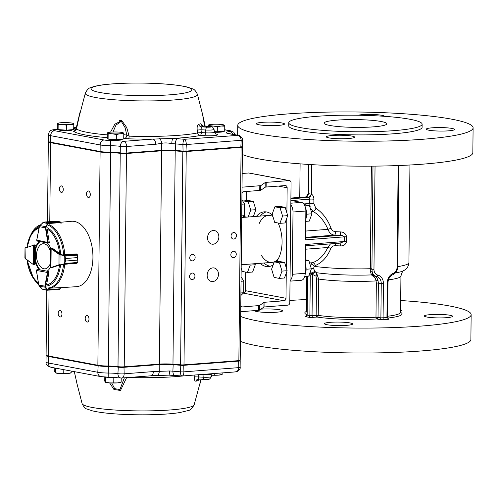 <?xml version="1.0" encoding="UTF-8"?>
<svg xmlns="http://www.w3.org/2000/svg" width="498" height="498" viewBox="0 0 498 498"><rect width="100%" height="100%" fill="white"/><g stroke="black" fill="none" stroke-linecap="round" stroke-linejoin="round"><path stroke-width="0.75" d="M290.029 280.604A7.844 4.476 -94.4 0 0 292.351 274.286L293.005 212.005A7.844 4.476 -94.4 0 0 290.826 204.84M241.206 264.755L271.964 262.39A23.537 13.434 85.6 0 0 278.214 258.966A23.537 13.434 85.6 0 1 271.964 262.39A23.537 13.434 85.6 0 1 269.916 262.278A23.537 13.434 85.6 0 1 261.606 255.704M259.265 223.384A23.537 13.434 85.6 0 1 268.36 215.453A23.537 13.434 85.6 0 1 272.892 216.437A23.537 13.434 85.6 0 0 268.36 215.453L242.956 217.408M339.711 243.186L344.305 241.518L305.504 244.493L305.199 273.296A7.844 4.476 85.6 0 1 301.296 280.274L290.023 281.14M335.166 243.553A3.137 1.058 93.2 0 1 335.471 245.688C333.305 245.589 331.768 246.535 330.846 248.514C327.205 257.111 322.019 262.782 315.284 265.521L314.194 266.33A3.137 1.936 41.1 0 0 310.727 264.052L312.501 262.726C318.925 260.435 324.036 255.362 327.827 247.5L330.448 243.914M388.315 318.77L388.589 318.82A3.137 0.392 -179.4 0 1 387.818 319.355L383.964 319.648A3.137 0.392 -179.4 0 1 379.594 319.511L376.712 318.969A48.642 6.044 -179.4 0 1 317.045 317.052A1.569 1.164 98.6 0 0 318.234 315.377L316.155 315.327L316.541 278.986L315.987 276.166L312.483 274.423L312.283 273.85L310.285 275.089M312.283 273.85L310.677 272.269M306.295 196.803L308.131 193.622L311.138 194.133L311.443 164.62M311.873 164.651L311.567 194.264C313.037 195.148 313.815 196.81 313.902 199.244A3.137 0.392 0.6 0 0 309.768 199.138L308.785 197.501L311.555 194.369A1.569 0.398 9.4 0 0 311.375 194.288L311.138 194.133A3.137 2.546 -79.4 0 1 308.536 197.445L290.888 198.795M313.902 199.244L313.858 203.582L315.881 208.276C322.511 212.59 327.572 219.257 331.058 228.277C331.929 230.381 333.448 231.514 335.615 231.676A3.137 1.058 -86.8 0 1 334.513 235.143C331.382 234.757 329.215 232.821 328.014 229.335C324.428 221.156 319.436 215.161 313.037 211.351L311.15 209.241M305.579 237.365L334.513 235.143A58.061 7.209 -179.4 0 0 339.792 235.398A3.137 0.778 -87.6 0 0 340.613 231.919C343.863 232.08 345.861 233.705 346.596 236.799A3.137 0.392 0.6 0 0 344.355 236.843C343.178 235.666 341.659 235.181 339.792 235.398L305.573 238.025M346.596 236.799L346.546 241.474C345.755 244.53 343.732 246.018 340.464 245.931A3.137 0.778 92.4 0 0 339.897 243.186M372.996 166.133L371.919 268.796L370.313 268.727A54.923 6.823 0.6 0 1 314.194 266.33L313.522 268.627L315.153 271.609L316.485 272.699A50.995 6.337 0.6 0 0 371.477 274.915L370.325 271.236L370.3 269.138L371.384 166.145M373.22 276.371L371.477 274.915A1.569 1.463 -22.9 0 1 372.492 275.033L374.023 275.967C375.996 276.514 377.322 278.021 378.001 280.48L378.374 283.063L376.339 282.982L376.046 280.916C375.673 278.594 374.726 277.081 373.22 276.371A1.569 0.928 -76.7 0 1 374.023 275.967L376.513 276.434A7.844 6.368 -79.4 0 1 381.25 283.599L383.441 283.673A9.412 7.644 -79.4 0 0 377.752 275.07A6.275 5.092 -79.4 0 1 373.961 269.337L375.044 166.114M316.485 272.699L318.614 279.042A47.073 5.845 0.6 0 0 376.046 280.916A1.569 0.43 -17.4 0 1 378.001 280.48M316.709 273.564L315.987 276.166M371.919 268.796L372.492 275.033M377.752 275.07A1.569 0.915 -76.7 0 1 376.513 276.434A7.844 6.368 -79.4 0 1 372.006 271.404A1.569 0.747 -4.1 0 0 370.325 271.236M350.094 322.941A14.125 1.755 -179.4 0 1 352.652 323.974A14.125 1.755 -179.4 0 1 338.509 325.58A14.125 1.755 -179.4 0 1 324.41 323.681A14.125 1.755 -179.4 0 1 334.289 322.113A14.125 1.755 -179.4 0 1 350.094 322.941M450.024 315.265A14.125 1.755 -179.4 0 1 452.582 316.298A14.125 1.755 -179.4 0 1 438.439 317.905A14.125 1.755 -179.4 0 1 424.34 316.006A14.125 1.755 -179.4 0 1 434.219 314.437A14.125 1.755 -179.4 0 1 450.024 315.265M260.996 309.127A14.125 1.755 -179.4 0 1 280.025 309.806A14.125 1.755 -179.4 0 1 282.584 310.839A14.125 1.755 -179.4 0 1 269.051 312.451A14.125 1.755 -179.4 0 1 254.391 310.696M240.665 316.429A117.69 14.616 0.6 0 0 257.105 320.824A117.69 14.616 0.6 0 0 388.814 327.728A117.69 14.616 0.6 0 0 471.145 314.655A117.69 14.616 0.6 0 0 400.672 300.518M306.531 299.535A117.69 14.616 0.6 0 0 289.824 300.468M471.145 314.655L470.884 339.568A117.69 14.616 -179.4 0 1 370.076 352.976A117.69 14.616 -179.4 0 1 240.403 341.335M242.358 154.505A117.69 14.616 0.6 0 0 258.804 158.899A117.69 14.616 0.6 0 0 422.721 164.166A117.69 14.616 0.6 0 0 472.839 152.73L473.1 127.824A117.69 14.616 0.6 0 0 355.572 111.975A117.69 14.616 0.6 0 0 237.739 125.359A117.69 14.616 0.6 0 0 301.047 138.992A117.69 14.616 0.6 0 0 422.983 139.253A117.69 14.616 0.6 0 0 473.1 127.824M432.308 127.799A14.125 1.755 0.6 0 0 426.294 129.175A14.125 1.755 0.6 0 0 428.853 130.208A14.125 1.755 0.6 0 0 444.658 131.036A14.125 1.755 0.6 0 0 454.537 129.468A14.125 1.755 0.6 0 0 446.943 127.83A14.125 1.755 0.6 0 0 432.308 127.799M384.468 116.314A14.125 1.755 0.6 0 0 376.818 114.696A14.125 1.755 0.6 0 0 362.245 114.665A14.125 1.755 0.6 0 0 357.925 115.225M262.315 122.34A14.125 1.755 0.6 0 0 256.296 123.709A14.125 1.755 0.6 0 0 258.86 124.749A14.125 1.755 0.6 0 0 274.659 125.577A14.125 1.755 0.6 0 0 284.545 124.008A14.125 1.755 0.6 0 0 276.944 122.371A14.125 1.755 0.6 0 0 262.315 122.34M332.378 135.475A14.125 1.755 0.6 0 0 326.364 136.844A14.125 1.755 0.6 0 0 328.923 137.884A14.125 1.755 0.6 0 0 344.728 138.712A14.125 1.755 0.6 0 0 354.607 137.143A14.125 1.755 0.6 0 0 347.013 135.506A14.125 1.755 0.6 0 0 332.378 135.475M422.136 124.176L422.105 127.289A66.688 8.285 -179.4 0 1 393.706 133.769A66.688 8.285 -179.4 0 1 324.609 133.62A66.688 8.285 -179.4 0 1 288.734 125.894L288.765 122.776A66.688 8.285 -179.4 0 1 355.541 115.194A66.688 8.285 -179.4 0 1 422.136 124.176A66.688 8.285 -179.4 0 1 393.737 130.657A66.688 8.285 -179.4 0 1 324.64 130.507A66.688 8.285 -179.4 0 1 288.765 122.776M337.432 120.099A31.386 3.897 0.6 0 0 324.067 123.149A31.386 3.897 0.6 0 0 355.41 127.376A31.386 3.897 0.6 0 0 386.834 123.803A31.386 3.897 0.6 0 0 369.952 120.167A31.386 3.897 0.6 0 0 337.432 120.099M290.869 200.414L301.433 202.393A7.844 4.476 85.6 0 1 305.853 211.021L305.554 239.824L344.355 236.843L344.305 241.518A3.137 0.392 0.6 0 1 346.546 241.474M310.173 206.894L309.725 203.477L303.736 203.937M311.555 194.369L308.785 197.501L305.828 196.934L290.894 198.079M308.443 164.44L308.138 193.728C308.094 195.565 307.291 196.635 305.728 196.928L305.828 196.934A3.137 2.546 -79.4 0 0 308.43 193.622L308.735 164.458M290.894 198.061L305.741 196.922C307.384 196.617 308.231 195.54 308.262 193.703L308.138 193.728M315.881 208.276A3.137 1.942 -58 0 1 313.037 211.351L311.711 211.457M331.058 228.277L328.014 229.335L305.641 231.053M330.846 248.514A3.137 0.859 21.4 0 0 327.827 247.5L305.455 249.218M315.284 265.521A3.137 2.197 70.6 0 0 312.501 262.726L310.049 262.919M313.522 268.627A3.137 0.94 -15.2 0 0 311.381 268.845L308.86 260.572L305.33 260.846M315.153 271.609A3.137 1.556 -41.9 0 0 311.711 273.663L310.036 273.794M312.296 273.832L315.439 271.914M315.726 272.157A3.137 1.656 -49.1 0 0 312.483 274.423L312.047 315.645L309.862 315.57L310.285 275.108M242.931 201.049L248.147 200.439L253.345 201.41L248.209 201.808L250.724 210.075L248.178 217.004M243.012 200.831L248.209 201.808M246.697 217.116L243.783 216.574M253.345 201.41L255.866 209.683L253.32 216.611M255.866 209.683L250.724 210.075M33.571 244.991L33.665 244.96A0.784 0.448 85.6 0 1 33.727 244.948A0.784 0.448 85.6 0 1 33.796 244.948L34.623 245.788L33.54 245.284L33.316 264.345L34.412 263.915L33.571 264.637L35.053 264.538M25.18 258.481L33.31 264.544L24.9 258.145L25.018 248.122L25.46 247.699L25.043 248.141L25.255 258.717L33.235 264.438M36.796 269.823L37.35 269.661L36.429 270.439L47.466 272.474L47.845 271.597L47.901 272.487A0.784 0.448 85.6 0 1 47.883 272.711L48.928 272.63M42.405 289.164L46.432 290.166L47.31 289.786L47.235 290.234L59.629 289.282L60.084 288.859A0.784 0.448 -94.4 0 0 60.102 288.803L60.326 287.632L48.331 288.249M42.218 288.989L47.235 290.234L59.648 289.282L60.227 288.79L59.648 289.282M60.177 288.697L59.81 289.151M38.794 285.093L39.311 286.151L45.057 287.203L44.845 286.163L45.274 286.263L47.31 289.786L60.227 288.79L60.439 287.695M39.261 286.101L42.262 289.033M47.086 290.197L46.432 290.166M46.955 289.892L45.057 287.203L45.411 287.091M64.497 264.021L65.537 261.039L64.497 264.021L59.25 265.098L51.107 267.893A0.784 0.448 85.6 0 1 51.039 267.905A0.784 0.448 85.6 0 1 50.97 267.899L51.157 248.203A0.784 0.448 85.6 0 1 51.288 248.265L52.34 248.185M52.203 248.116L51.095 248.203L51.082 248.869M64.099 264.37L77.034 263.137A0.784 0.448 -94.4 0 0 77.072 263.125L77.097 260.161L65.537 261.052L65.562 258.518L64.416 255.816L64.578 255.549L64.952 256.109L65.562 258.512L77.122 257.622L77.153 254.459A0.784 0.448 -94.4 0 0 77.115 254.434L76.424 253.936L64.186 254.727M76.437 263.342L64.248 264.121L64.217 255.742L64.578 255.549M65.537 261.052L77.097 260.149L77.153 263.1L77.483 255.057L77.153 254.459M77.271 254.484L77.122 257.634L65.562 258.512M59.25 265.098L58.945 264.812L59.959 264.631L60.053 254.702L59.038 254.341L59.355 254.036L64.329 255.412L77.246 254.466L76.624 254.073M64.728 263.467L77.408 262.483M60.065 264.899L64.142 263.853M77.476 255.163L64.796 256.146M64.217 255.742L60.053 254.702L60.158 254.378M48.051 223.316L47.061 222.438L47.945 222.93L48.001 223.571L45.884 227.767L48.2 242.246A0.784 0.448 85.6 0 1 48.213 242.476L48.063 243.142L37.462 241.119L36.746 240.31M48.991 225.096L49.576 224.878M60.993 223.839L60.793 222.587A0.784 0.448 -94.4 0 0 60.781 222.525L60.333 221.977L58.633 221.554L59.673 221.778M43.556 222.17L45.598 222.158L43.139 222.369M57.015 221.237L43.668 222.114M60.513 222.071L60.868 222.587L60.513 222.071M45.884 227.767L45.455 227.847L45.685 226.683L39.946 225.588L39.423 226.553M48.063 243.142L47.777 242.464L36.784 240.086M60.781 222.525L61.055 223.739M47.789 222.973L60.407 221.984L56.075 221.162M61.111 223.739L60.793 222.587L48.001 223.571L42.928 222.556M46.04 226.833L45.685 226.683L47.652 223.421M42.959 222.525L39.952 225.669M34.673 264.562A0.784 0.448 -94.4 0 0 35.065 263.865L35.097 261.07A15.693 8.958 -94.4 0 0 39.616 269.904L38.004 269.599A0.784 0.448 -94.4 0 0 37.935 269.592A0.784 0.448 -94.4 0 0 37.848 269.617M60.787 222.257L71.451 221.293A32.793 18.719 85.6 0 1 92.933 257.51A32.793 18.719 85.6 0 1 76.468 286.686L60.308 287.707M34.642 244.879L34.679 244.867A0.784 0.448 -94.4 0 1 34.742 244.848A0.784 0.448 -94.4 0 1 35.252 245.719M39.691 241.542A15.693 8.958 -94.4 0 0 35.227 248.508M52.06 248.129A0.784 0.448 -94.4 0 1 52.128 248.11A0.784 0.448 -94.4 0 1 52.327 248.172L59.623 253.451A28.772 16.422 85.6 0 0 47.117 229.049L49.24 242.146A0.784 0.448 -94.4 0 1 48.866 243.08M50.759 248.49A15.693 8.958 -94.4 0 0 47.441 243.024M59.499 265.278A28.772 16.422 85.6 0 1 46.532 284.906L48.922 272.655A0.784 0.448 -94.4 0 0 48.505 271.566M46.887 271.261A15.693 8.958 -94.4 0 0 50.584 266.878M35.097 261.07L35.738 261.02A15.693 8.958 -94.4 0 0 40.263 269.854L39.616 269.904M40.133 241.63A15.693 8.958 -94.4 0 0 35.868 248.458L35.619 248.477M222.176 372.915L222.158 374.421L218.448 375.143L211.737 375.193M221.759 374.297L222.158 374.421M214.756 373.488L214.744 374.994M222.083 374.459L221.305 374.714A7.844 0.977 -179.4 0 1 218.448 375.143A7.844 0.977 -179.4 0 1 211.731 375.212M71.202 371.047L71.183 372.803L67.467 373.525L59.654 373.531L55.552 372.815L54.755 371.682L54.799 367.972M70.778 372.678L71.183 372.803M55.602 368.128L55.552 372.815L55.147 372.685M63.806 369.665L63.763 373.375M71.108 372.84L70.33 373.095A7.844 0.977 -179.4 0 1 67.467 373.525A7.844 0.977 -179.4 0 1 59.654 373.531A7.844 0.977 -179.4 0 1 55.595 372.94L55.334 372.846M116.395 377.49A7.644 0.946 -179.4 0 1 107.07 377.142M121.219 378.013L121.176 382.178L117.466 382.9L109.647 382.906L105.146 382.059L104.754 381.057L104.792 377.042M120.777 382.053L121.176 382.178M105.539 377.086L105.545 382.184L105.146 382.059M105.601 377.173L113.812 377.733L113.762 382.744M113.812 377.733L116.681 377.515M121.101 382.215L120.323 382.47A7.844 0.977 -179.4 0 1 117.466 382.9A7.844 0.977 -179.4 0 1 109.647 382.906A7.844 0.977 -179.4 0 1 105.588 382.315L105.333 382.221M214.551 132.219A6.86 0.853 0.6 0 0 223.285 131.597L223.608 131.285M209.123 126.48L213.237 126.044L217.34 126.76L217.29 131.771L224.704 131.198L224.76 126.187L223.963 125.06M217.34 126.76L221.056 126.038L224.76 126.187M217.29 131.771L214.433 131.578M208.32 126.43L208.332 125.073L209.129 126.199M208.332 125.073L208.737 125.197A7.844 0.977 0.6 0 0 213.237 126.044A7.844 0.977 0.6 0 0 221.056 126.038A7.844 0.977 0.6 0 0 224.368 125.185A7.844 0.977 0.6 0 0 223.919 124.936A7.844 0.977 0.6 0 0 219.861 124.344A7.844 0.977 0.6 0 0 212.048 124.344A7.844 0.977 0.6 0 0 209.185 124.78A7.844 0.977 0.6 0 0 208.737 125.197M58.49 129.617L58.702 129.835A6.86 0.853 0.6 0 0 65.499 130.65A6.86 0.853 0.6 0 0 72.31 129.978L72.633 129.667M66.315 130.152L58.098 129.592L58.154 124.581L62.262 124.419L66.365 125.141L66.315 130.152L73.729 129.58L73.785 124.568L72.988 123.442M66.365 125.141L70.081 124.419L73.785 124.568M58.098 129.592L57.301 128.465L57.357 123.454L58.154 124.581M57.357 123.454L57.762 123.579A7.844 0.977 0.6 0 0 62.262 124.419A7.844 0.977 0.6 0 0 70.081 124.419A7.844 0.977 0.6 0 0 73.387 123.566A7.844 0.977 0.6 0 0 72.945 123.317A7.844 0.977 0.6 0 0 68.886 122.726A7.844 0.977 0.6 0 0 61.067 122.726A7.844 0.977 0.6 0 0 58.21 123.162A7.844 0.977 0.6 0 0 57.762 123.579M108.483 138.992L108.701 139.21A6.86 0.853 0.6 0 0 115.492 140.025A6.86 0.853 0.6 0 0 122.309 139.353L122.633 139.042M116.308 139.527L108.097 138.967L108.147 133.956L112.255 133.794L116.358 134.516L116.308 139.527L123.728 138.954L123.778 133.943L122.981 132.817M116.358 134.516L120.074 133.788L123.778 133.943M108.097 138.967L107.3 137.834L107.35 132.823L108.147 133.956M107.35 132.823L107.755 132.954A7.844 0.977 0.6 0 0 112.255 133.794A7.844 0.977 0.6 0 0 120.074 133.788A7.844 0.977 0.6 0 0 123.386 132.941A7.844 0.977 0.6 0 0 122.938 132.686A7.844 0.977 0.6 0 0 118.879 132.095A7.844 0.977 0.6 0 0 111.066 132.101A7.844 0.977 0.6 0 0 108.203 132.53A7.844 0.977 0.6 0 0 107.755 132.954M50.715 252.492A12.599 7.19 -94.4 0 0 38.645 247.114A17.262 17.262 0 0 0 40.108 266.181A12.599 7.19 -94.4 0 0 50.622 262.514M155.712 144.264L161.701 143.318C164.819 142.708 168.193 142.826 171.804 143.667A12.556 1.556 -179.4 0 1 175.277 143.878L182.903 144.513C183.015 141.687 183.538 139.944 184.472 139.291C185.617 139.957 186.227 141.706 186.302 144.532L241.175 140.318A3.137 0.392 0.6 0 0 242.507 140.013L242.439 146.555A3.137 0.392 -179.4 0 1 242.414 146.605A3.137 0.392 -179.4 0 1 241.107 146.86L186.233 151.075A3.137 0.392 -179.4 0 1 182.834 151.056L175.209 150.415A12.556 1.556 0.6 0 0 161.626 150.346L126.467 153.042A4.706 0.585 -179.4 0 1 120.236 152.886L120.304 146.35A4.706 3.492 -81.4 0 1 123.878 141.326A17.262 2.141 0.6 0 0 110.643 140.467A7.844 0.977 -179.4 0 1 104.076 139.988L54.581 130.706A7.844 0.977 -179.4 0 1 56.498 129.368A4.706 2.689 -94.4 0 0 56.087 129.343C48.437 130.14 49.476 131.821 48.399 134.753A12.556 1.556 0.6 0 0 50.678 135.674L100.173 144.949A12.556 1.556 0.6 0 0 110.681 145.721A12.556 1.556 -179.4 0 1 120.304 146.35A4.706 0.585 0.6 0 0 126.536 146.505L155.712 144.264A4.706 2.689 -94.4 0 0 153.054 139.085L172.943 138.438A68.319 8.485 0.6 0 0 200.221 135.45A3.137 1.152 93.4 0 0 201.391 132.586L197.619 132.922A3.137 2.702 -101.6 0 0 200.221 135.45L204.367 135.699A9.649 1.201 0.6 0 0 215.578 135.431A9.649 1.201 0.6 0 0 215.709 133.993M123.734 138.357A10.987 1.363 -179.4 0 1 124.295 138.444L128.584 138.824A3.137 0.56 91.9 0 0 129.156 136.147L126.722 127.55L121.805 120.591L114.833 124.183L110.556 132.144M73.741 128.521A3.137 3.075 -126.3 0 0 75.503 127.936L76.611 126.249L85.345 93.132A56.075 6.966 0.6 0 0 141.308 100.92A56.075 6.966 0.6 0 0 197.42 94.309C195.77 90.91 194.12 89.086 192.465 88.825L187.092 87.019C180.239 85.401 170.534 84.255 157.966 83.583C141.712 82.774 126.448 82.88 112.175 83.913C102.177 84.604 94.925 85.886 90.418 87.76C88.756 87.984 87.063 89.777 85.345 93.132M75.503 127.936L75.503 127.936A3.137 3.075 -126.3 0 0 76.624 126.299L79.917 112.648L76.555 128.671C75.889 130.059 75.341 130.731 74.899 130.688L75.21 130.619M209.434 126.529A3.137 1.152 93.4 0 0 209.278 126.492A3.137 1.152 93.4 0 0 209.123 126.511A2.951 0.367 -179.4 0 1 210.766 127.002A2.951 0.367 -179.4 0 1 206.931 127.164L201.422 126.834L200.999 129.741L197.214 130.084L197.619 132.922A65.288 8.111 -179.4 0 1 129.156 136.147L126.841 135.126L125.066 127.606L121.294 121.3L115.966 125.141L112.984 132.001M197.214 130.084C196.884 126.903 197.376 124.986 198.683 124.338A3.137 2.839 75.2 0 0 201.422 126.834A66.228 8.223 0.6 0 0 203.614 126.181A3.137 2.944 70.9 0 1 200.775 123.709L202.898 125.944M204.616 126.212L202.561 114.297L197.42 94.309M233.792 232.516A3.293 2.677 100.6 0 0 231.078 235.641A3.293 2.677 100.6 0 0 233.151 239.028A3.293 2.677 100.6 0 0 236.382 236.282A3.293 2.677 100.6 0 0 234.365 232.547A3.293 2.677 100.6 0 0 233.792 232.516M233.593 251.197A3.293 2.677 100.6 0 0 230.879 254.329A3.293 2.677 100.6 0 0 232.952 257.709A3.293 2.677 100.6 0 0 236.189 254.964A3.293 2.677 100.6 0 0 234.166 251.229A3.293 2.677 100.6 0 0 233.593 251.197M192.483 254.36A3.293 2.677 100.6 0 0 189.769 257.485A3.293 2.677 100.6 0 0 191.842 260.865A3.293 2.677 100.6 0 0 195.079 258.12A3.293 2.677 100.6 0 0 193.056 254.391A3.293 2.677 100.6 0 0 192.483 254.36M192.284 273.041A3.293 2.677 100.6 0 0 189.576 276.166A3.293 2.677 100.6 0 0 191.643 279.546A3.293 2.677 100.6 0 0 194.88 276.801A3.293 2.677 100.6 0 0 192.857 273.072A3.293 2.677 100.6 0 0 192.284 273.041M213.269 230.512A6.904 5.603 100.6 0 0 207.585 237.067A6.904 5.603 100.6 0 0 211.93 244.151A6.904 5.603 100.6 0 0 218.709 238.399A6.904 5.603 100.6 0 0 214.47 230.58A6.904 5.603 100.6 0 0 213.269 230.512M212.883 267.88A6.904 5.603 100.6 0 0 207.193 274.429A6.904 5.603 100.6 0 0 211.538 281.519A6.904 5.603 100.6 0 0 218.317 275.761A6.904 5.603 100.6 0 0 214.078 267.943A6.904 5.603 100.6 0 0 212.883 267.88M61.41 185.891A3.293 1.88 -94.4 0 0 61.123 185.872A3.293 1.88 -94.4 0 0 59.499 189.302A3.293 1.88 -94.4 0 0 61.628 192.446A3.293 1.88 -94.4 0 0 63.265 189.265A3.293 1.88 -94.4 0 0 61.41 185.891M88.432 190.952A3.293 1.88 -94.4 0 0 88.146 190.939A3.293 1.88 -94.4 0 0 86.528 194.369A3.293 1.88 -94.4 0 0 88.65 197.507A3.293 1.88 -94.4 0 0 90.287 194.332A3.293 1.88 -94.4 0 0 88.432 190.952M60.109 310.441A3.293 1.88 -94.4 0 0 59.816 310.428A3.293 1.88 -94.4 0 0 58.198 313.858A3.293 1.88 -94.4 0 0 60.326 316.996A3.293 1.88 -94.4 0 0 61.957 313.821A3.293 1.88 -94.4 0 0 60.109 310.441M87.131 315.508A3.293 1.88 -94.4 0 0 86.845 315.495A3.293 1.88 -94.4 0 0 85.22 318.925A3.293 1.88 -94.4 0 0 87.349 322.063A3.293 1.88 -94.4 0 0 88.986 318.882A3.293 1.88 -94.4 0 0 87.131 315.508M170.216 375.1L152.674 375.685M169.009 375.143L182.28 375.978L235.361 371.906L237.309 371.415C239.7 369.597 240.64 368.234 240.129 367.325L240.198 360.789A3.137 0.392 -179.4 0 1 238.859 361.094L183.986 365.308A3.137 0.392 -179.4 0 1 180.593 365.289L172.962 364.654A12.556 1.556 0.6 0 0 159.385 364.58L124.22 367.281A4.706 0.585 -179.4 0 1 117.995 367.126A12.556 1.556 0.6 0 0 108.365 366.497A12.556 1.556 -179.4 0 1 97.863 365.725L48.362 356.444A12.556 1.556 -179.4 0 1 46.09 355.522A12.556 1.556 -179.4 0 1 46.19 355.329L46.233 355.292M194.17 404.737C192.047 408.578 189.925 410.545 187.79 410.651L179.822 412.549C167.502 414.622 143.897 415.463 121.549 414.292C108.981 413.62 99.276 412.475 92.423 410.856L87.05 409.045C85.395 408.79 83.745 406.959 82.095 403.567A56.075 6.966 0.6 0 0 138.064 410.887A56.075 6.966 0.6 0 0 194.17 404.737L201.08 379.227M199.381 379.121L198.086 380.559A63.196 7.85 -179.4 0 1 195.994 381.188C194.693 381.238 194.239 379.793 194.631 376.849L198.409 376.93L198.602 379.078L204.136 379.408A3.137 1.152 93.4 0 1 203.172 377.216A6.032 0.747 0.6 0 0 211.438 376.625C208.749 380.665 209.471 378.885 204.136 379.408M194.948 375.006L194.631 376.849M126.579 377.64L120.504 390.469L113.918 389.473L109.616 382.9M74.345 371.639L76.953 383.578L74.32 371.633M48.686 356.039L48.294 362.986A4.706 3.822 -79.4 0 0 51.282 367.319C47.453 366.316 45.698 364.561 46.021 362.065A12.556 1.556 0.6 0 0 48.294 362.986L97.795 372.261A12.556 1.556 0.6 0 0 108.296 373.039A12.556 1.556 -179.4 0 1 117.926 373.662A4.706 0.585 0.6 0 0 124.151 373.817L153.328 371.576L169.426 370.979A4.706 1.077 92.3 0 0 170.322 375.125M111.683 383.006L114.652 388.633L119.9 389.585L124.295 378.007A14.125 1.755 0.6 0 0 123.485 377.876M125.172 377.745L124.295 378.007A3.137 2.49 -80 0 0 124.295 377.814M198.484 379.059A3.137 2.839 -104.8 0 0 197.949 379.14L197.949 379.14A3.137 2.839 -104.8 0 0 195.994 381.188M198.976 379.096A3.137 2.944 -109.1 0 0 198.086 380.559M118.294 366.696L117.926 373.662A4.706 3.492 98.6 0 0 120.746 377.963A4.706 4.706 0 0 0 121.811 378.007L152.712 375.685M153.328 371.576A4.706 2.689 85.6 0 1 150.987 375.766M159.155 364.131L159.31 371.608A4.706 2.739 94 0 1 157.013 375.679M181.994 375.946C181.067 375.971 180.575 374.596 180.525 371.825A3.137 0.392 0.6 0 0 183.918 371.844C183.787 374.614 183.146 375.984 181.994 375.946L181.776 375.978M234.757 371.894C237.191 371.832 238.536 370.412 238.791 367.63L238.629 360.645M48.468 141.525A12.556 1.556 0.6 0 0 48.331 141.756A12.556 1.556 0.6 0 0 50.603 142.677L100.104 151.958A12.556 1.556 0.6 0 0 110.606 152.73A12.556 1.556 0.6 0 1 120.23 153.353A4.706 0.585 0.6 0 0 126.461 153.508L161.62 150.813A12.556 1.556 0.6 0 1 175.203 150.882L172.968 364.187A12.556 1.556 0.6 0 0 159.385 364.113L124.226 366.808A4.706 0.585 0.6 0 1 117.995 366.653A12.556 1.556 0.6 0 0 108.371 366.03L108.172 377.16L120.746 377.963M100.104 151.958L97.869 365.258A12.556 1.556 0.6 0 0 108.371 366.03L110.606 152.73M97.869 365.258L48.368 355.977A12.556 1.556 0.6 0 1 46.096 355.055L46.775 290.209M172.968 364.187L180.6 364.822A3.137 0.392 0.6 0 0 183.992 364.841L238.866 360.627A3.137 0.392 0.6 0 0 240.204 360.322L242.439 147.022A3.137 0.392 0.6 0 0 242.153 146.854M175.203 150.882L182.828 151.523A3.137 0.392 0.6 0 0 186.227 151.541L241.1 147.327A3.137 0.392 0.6 0 0 242.439 147.022M120.584 153.322L120.236 152.886A12.556 1.556 0.6 0 0 110.612 152.264A12.556 1.556 -179.4 0 1 100.104 151.492L50.609 142.21A12.556 1.556 -179.4 0 1 48.431 141.488L48.891 141.949A12.083 1.5 0.6 0 0 50.989 142.646L100.49 151.927A12.083 1.5 0.6 0 0 110.593 152.674A13.023 1.619 -179.4 0 1 120.584 153.322A4.239 0.529 0.6 0 0 126.187 153.459L161.352 150.763A13.023 1.619 -179.4 0 1 175.439 150.838L183.071 151.473A2.671 0.33 0.6 0 0 185.953 151.492L240.833 147.277A2.671 0.33 0.6 0 0 241.947 147.059L242.414 146.605M107.331 134.896A65.288 8.111 -179.4 0 1 76.555 128.914A3.137 3.075 128.2 0 1 73.536 131.254L74.656 130.65A3.137 2.596 -100 0 0 74.993 130.657M48.431 141.488A12.556 1.556 -179.4 0 1 48.331 141.289L48.399 134.753M76.555 128.671L79.033 117.217M203.806 121.755L204.666 126.212M203.763 126.162L209.123 126.511M76.032 127.432L75.186 127.656A4.706 3.598 -97.9 0 0 74.488 127.662L76.094 127.351M77.352 125.845L76.624 126.299M76.175 129.586A10.987 1.363 -179.4 0 0 74.694 129.15A3.137 2.602 101.3 0 0 76.736 127.868M124.295 138.444A3.137 2.49 100 0 0 126.841 135.126A14.125 1.755 0.6 0 0 123.772 134.721M161.352 150.763L161.701 143.318A4.706 2.596 -102.6 0 0 159.497 138.631M171.804 143.667A4.706 1.077 -87.7 0 1 172.943 138.438A17.262 2.141 0.6 0 1 177.718 138.73L184.472 139.291L238.343 135.338M240.833 147.277L241.175 140.318C240.976 137.492 239.663 135.798 237.235 135.244L228.763 133.651A14.125 1.755 0.6 0 1 229.584 131.516A4.706 0.585 -179.4 0 0 229.858 130.8L224.723 129.841M274.865 206.807L280.001 206.409L285.198 207.386L280.063 207.778L282.578 216.045L279.901 223.341L274.697 222.369L272.182 214.096L274.865 206.807L280.063 207.778M285.198 207.386L287.72 215.653L285.037 222.948L279.901 223.341M287.72 215.653L282.578 216.045M254.97 263.697L255.287 264.737L252.611 272.026L247.469 272.425L242.271 271.447L241.169 267.843M255.287 264.737L250.152 265.129L247.469 272.425M249.834 264.089L250.152 265.129M274.286 261.855L279.428 261.462L284.626 262.44L279.484 262.832L282.005 271.099L279.322 278.394L274.124 277.423L271.603 269.15L274.286 261.855L279.484 262.832M284.626 262.44L287.141 270.707L284.464 278.002L279.322 278.394M287.141 270.707L282.005 271.099M270.321 266.243A27.458 15.675 85.6 0 1 269.872 266.169A27.458 15.675 85.6 0 1 263.915 263.012M260.311 216.076A27.458 15.675 85.6 0 1 266.144 211.899M241.947 193.622A2.353 1.911 -79.4 0 1 243.833 191.718L260.703 190.317L265.166 187.204L266.131 187.03L266.181 182.355L289.151 180.593A2.353 1.911 -79.4 0 1 289.562 180.618A2.353 1.911 -79.4 0 1 291.056 182.778L289.799 302.666A2.353 1.911 -79.4 0 1 287.85 305.15L264.88 306.911L264.93 302.242L263.959 302.423L259.502 305.529L242.626 306.93A2.353 1.911 -79.4 0 1 242.221 306.905A2.353 1.911 -79.4 0 1 240.777 305.311M260.056 263.305A27.458 15.675 -94.4 0 0 266.019 266.467A27.458 15.675 -94.4 0 0 268.41 266.598A27.458 15.675 -94.4 0 0 273.184 264.855M276.452 261.693A27.458 15.675 -94.4 0 0 278.127 223.011M272.474 215.068A27.458 15.675 -94.4 0 0 264.201 211.837A27.458 15.675 -94.4 0 0 256.451 216.369M266.131 187.03L285.248 185.561A2.353 1.911 -79.4 0 1 285.659 185.58A2.353 1.911 -79.4 0 1 287.153 187.746L286.885 212.926M286.836 218.056L286.313 267.98M286.257 273.109L285.995 298.29A2.353 1.911 -79.4 0 1 284.041 300.773L264.93 302.242M246.498 191.512L246.404 200.57M245.651 272.082L245.458 290.689A2.353 1.911 -79.4 0 1 243.503 293.173L243.354 293.185M242.016 187.192L260.753 185.648L265.216 182.536L266.181 182.355M264.88 306.911L263.909 307.092L259.452 310.198L240.715 311.742M242.159 173.491L248.614 172.993A2.353 1.911 -79.4 0 1 249.025 173.018L289.562 180.618M304.178 204.547L309.439 205.518L304.901 205.867M305.747 221.361L309.277 221.087L311.96 213.791L309.439 205.518M311.96 213.791L307.422 214.14M305.766 219.151A9.412 5.372 -94.4 0 0 305.616 208.326M305.342 259.807L308.86 260.572M304.764 276.446L308.698 276.141L311.381 268.845L306.843 269.194M305.156 274.292A9.412 5.372 -94.4 0 0 305.299 264.083M241.076 276.863L243.808 281.046L241.032 281.264M243.808 281.046L243.684 292.737L240.908 292.949M243.684 292.737L240.883 295.501M241.885 199.804L244.611 203.987L241.841 204.199M244.611 203.987L244.493 215.671L241.717 215.883M244.493 215.671L241.692 218.435M307.565 276.228L307.16 315.066L309.862 315.57A1.569 1.276 100.6 0 1 308.561 317.226A3.137 0.392 -179.4 0 0 312.931 317.369A1.569 0.896 85.6 0 1 312.047 315.645L316.155 315.327A1.569 0.896 85.6 0 0 317.045 317.052L312.931 317.369M308.561 317.226L305.859 316.722A1.569 1.276 100.6 0 0 307.16 315.066L307.285 276.253M306.905 312.234A47.073 5.845 -179.4 0 1 306.407 311.375L306.774 276.29M308.567 164.446L308.262 193.654M311.375 194.232L311.686 164.639M340.613 231.919A54.923 6.823 -179.4 0 1 335.615 231.676M335.471 245.688A54.923 6.823 0.6 0 0 340.464 245.931M398.157 165.554L397.093 267.065A6.275 5.092 -79.4 0 1 393.171 273.39A9.412 7.644 -79.4 0 0 387.301 282.883L386.934 317.631L380.895 317.855L375.978 317.232A47.073 5.845 -179.4 0 1 318.234 315.377L318.614 279.042L316.541 278.986M379.594 319.511A1.569 1.276 100.6 0 0 380.895 317.855L381.25 283.599L378.374 283.063L378.013 317.313A1.569 1.276 100.6 0 1 376.712 318.969A1.569 0.747 86.7 0 1 375.978 317.232L376.339 282.982M370.3 269.138L373.961 269.337M383.964 319.648A1.569 0.896 85.6 0 1 383.08 317.923L383.441 283.673M387.301 282.883L387.967 282.727L387.6 317.475L386.934 317.631A1.569 0.896 85.6 0 0 387.818 319.355M393.171 273.39A1.569 0.815 68.8 0 1 392.841 274.684C389.878 276.048 388.253 278.731 387.967 282.727M397.093 267.065L397.759 266.916C397.553 270.651 395.916 273.24 392.841 274.684M397.765 266.617A54.923 6.823 0.6 0 0 408.92 262.62L409.941 165.006M395.443 272.892A50.995 6.337 0.6 0 0 403.697 270.682C403.044 270.215 402.123 271.995 400.934 276.023A47.073 5.845 0.6 0 1 388.421 279.851M400.934 276.023L400.554 312.358A47.073 5.845 -179.4 0 1 387.612 316.242M400.554 312.395A48.642 6.044 -179.4 0 1 387.712 318.066M306.88 314.68A48.642 6.044 -179.4 0 1 306.407 311.406M400.797 310.073L401.064 310.123A3.137 0.392 -179.4 0 1 400.566 310.634M305.859 316.722A3.137 0.392 -179.4 0 1 306.121 316.236M301.433 202.393L290.844 203.203M305.853 211.021L293.005 212.005M305.199 273.296L292.351 274.286M291.554 200.538L309.768 199.138L309.725 203.477A3.137 0.392 0.6 0 1 313.858 203.582M35.065 263.865L34.412 263.915L34.623 245.788L35.651 245.707M34.841 244.86L33.459 245.284L34.86 244.867M35.694 248.471L35.551 261.039M35.476 261.045L35.638 247.22M33.459 245.284L25.305 248.016M33.235 264.314L33.571 264.637M48.872 271.516L38.066 269.611M47.036 271.18L39.952 269.872M36.435 270.395L38.788 285.049L44.845 286.163L47.453 272.605L47.883 272.711L45.274 286.263M47.453 272.605L47.901 272.487M60.37 287.701L60.239 288.74M64.105 264.37L64.921 264.257M50.721 267.613L52.52 267.781M50.796 267.607L58.945 264.812L59.038 254.341L50.977 248.57L51.288 248.265L59.355 254.036M77.097 260.161L77.122 257.622M48.213 242.476L49.246 242.165M47.067 222.444L58.627 221.554L47.067 222.444L45.611 222.164L57.164 221.274L45.598 222.158M47.771 242.321L45.455 227.847L39.398 226.69L36.759 240.223M58.633 221.554L57.164 221.274M60.569 265.011A29.88 17.056 85.6 0 1 46.681 286.033M38.52 283.76A29.88 17.056 85.6 0 1 33.603 278.637A29.88 17.056 85.6 0 1 27.01 259.987M27.041 247.176A29.88 17.056 85.6 0 1 30.316 235.791A29.88 17.056 85.6 0 1 39.286 226.939M47.291 227.785A29.88 17.056 85.6 0 1 60.688 253.918M48.505 225.326A31.953 18.233 85.6 0 1 63.663 254.908M26.973 247.574L31.075 234.241A31.953 18.233 85.6 0 1 40.693 224.766M38.657 284.601A31.953 18.233 85.6 0 1 34.592 280.05L33.603 278.637L26.985 259.968M63.563 264.251A31.953 18.233 85.6 0 1 47.845 288.037M64.721 264.276A32.414 18.494 85.6 0 1 48.736 288.429M49.402 224.797A32.414 18.494 85.6 0 1 64.821 254.814M38.365 282.783A28.772 16.422 85.6 0 1 27.297 260.199M27.353 247.07A28.772 16.422 85.6 0 1 39.062 228.065M204.367 135.699A3.137 1.152 93.4 0 0 205.537 132.835L201.391 132.586L200.999 129.741L205.761 130.028A6.032 0.747 0.6 0 0 214.028 129.399C212.03 126.069 212.932 127.233 209.278 126.492L202.692 125.975M216.008 134.155L214.538 132.151A6.567 0.815 -179.4 0 1 205.537 132.835L205.761 130.028A3.137 1.152 -86.6 0 1 206.931 127.164M128.584 138.824A68.319 8.485 0.6 0 0 153.054 139.085L123.878 141.326A4.706 2.689 -94.4 0 1 126.536 146.505L126.187 153.459M112.43 83.913A50.51 6.275 0.6 0 0 120.111 94.813A50.51 6.275 0.6 0 0 191.742 89.316A50.51 6.275 0.6 0 0 112.43 83.913M200.775 123.709A63.196 7.85 -179.4 0 1 198.683 124.338M119.184 120.429A65.288 8.111 -179.4 0 1 121.176 120.367M202.991 374.39A3.137 1.152 -86.6 0 1 203.003 374.527L201.976 374.465M212.048 373.693L212.005 373.886A6.567 0.815 -179.4 0 1 203.003 374.527L203.172 377.216L198.409 376.93L198.858 374.278M184.378 375.816A65.288 8.111 -179.4 0 1 128.528 377.49M87.878 374.179A65.288 8.111 -179.4 0 1 82.481 373.164M169.426 370.979A12.556 1.556 -179.4 0 1 172.893 371.191L173.18 364.2M121.811 378.007A4.706 2.689 85.6 0 0 124.151 373.817L123.99 366.827M51.282 367.319L100.783 376.594A4.706 3.822 -79.4 0 1 97.795 372.261L98.187 365.314M183.756 364.86L183.918 371.844L238.791 367.63A3.137 0.392 0.6 0 0 240.129 367.325M174.891 375.405A4.706 2.365 94.8 0 1 172.893 371.191L180.525 371.825L180.805 364.841M161.62 150.813L159.385 364.113M126.461 153.508L124.226 366.808M120.23 153.353L117.995 366.653M50.603 142.677L49.775 221.641M49.059 290.097L48.368 355.977M241.1 147.327L238.866 360.627M186.227 151.541L183.992 364.841M182.828 151.523L180.6 364.822M56.498 129.368L57.868 129.262M73.536 131.254A68.319 8.485 0.6 0 0 107.3 137.647M75.229 130.538A10.987 1.363 -179.4 0 1 74.656 130.65M74.694 129.15L73.611 128.521M73.748 127.849A51.786 6.43 0.6 0 0 75.186 127.656A68.319 8.485 0.6 0 0 73.741 128.428M205.182 126.175L205.711 126.274M177.718 138.73A4.706 2.365 -85.2 0 0 175.277 143.878L175.439 150.838M110.643 140.467L110.593 152.674M104.076 139.988A4.706 3.822 100.6 0 0 100.173 144.949L100.104 151.492L100.49 151.927M54.581 130.706A4.706 3.822 100.6 0 0 50.678 135.674L50.609 142.21L50.989 142.646M242.507 140.013L242.507 140.013C243.142 137.958 238.667 134.597 238.237 135.319L229.578 133.694A4.706 3.822 100.6 0 0 228.763 133.651M183.071 151.473L182.903 144.513A3.137 0.392 0.6 0 0 186.302 144.532L185.953 151.492M232.684 134.279A4.706 3.554 -97.7 0 0 229.584 131.516M235.249 134.759L233.705 132.182L230.674 130.85A4.706 3.822 100.6 0 0 229.858 130.8M287.153 187.746L278.32 186.09M285.995 298.29L245.458 290.689M259.738 190.497L259.788 185.822M258.481 310.379L258.53 305.71M289.151 180.593L248.614 172.993M242.626 306.93L241.829 306.78M284.041 300.773L243.503 293.173M263.909 307.092L263.959 302.423M259.452 310.198L259.502 305.529M265.166 187.204L265.216 182.536M260.703 190.317L260.753 185.648M299.752 197.382L300.107 163.854M397.759 266.916L398.823 165.529M408.92 262.62C408.236 268.21 405.409 269.387 405.534 269.455L403.697 270.682M400.554 312.358L400.653 312.744M387.6 317.475L388.315 318.807M306.762 316.193L305.984 316.292L306.874 314.948M237.739 125.359L237.633 135.207M339.81 243.161L305.486 245.831M309.289 275.189L310.441 275.095M305.921 196.903L306.812 196.554M35.607 261.033L35.756 248.471M44.285 289.768L42.405 289.176L38.738 285.08L36.373 270.42L38.029 269.605M47.042 271.173L39.983 269.872M51.095 248.203L50.752 248.564L50.578 267.47L50.921 267.899L52.452 267.8M37.456 241.119L36.709 240.142L39.348 226.609L39.902 225.575L43.643 222.114L56.044 221.162M41.097 224.355L31.075 234.241M38.663 284.632L34.592 280.05M209.185 124.78L208.407 125.035M58.21 123.162L57.432 123.417M108.203 132.53L107.425 132.792M214.028 129.399L214.538 132.151M211.438 376.625L212.005 373.886M82.095 403.567L76.953 383.578M46.021 362.065L46.09 355.522M201.092 379.227L199.692 384.991M198.602 379.078L197.949 379.14M100.783 376.594L108.172 377.16M48.331 141.756L47.491 221.815M205.201 126.243L202.561 114.297M57.83 129.212L56.087 129.343M73.748 127.762L74.488 127.662M229.578 133.694L228.924 133.645M230.674 130.85L224.723 129.729M206.57 126.33L205.157 126.062"/></g></svg>
